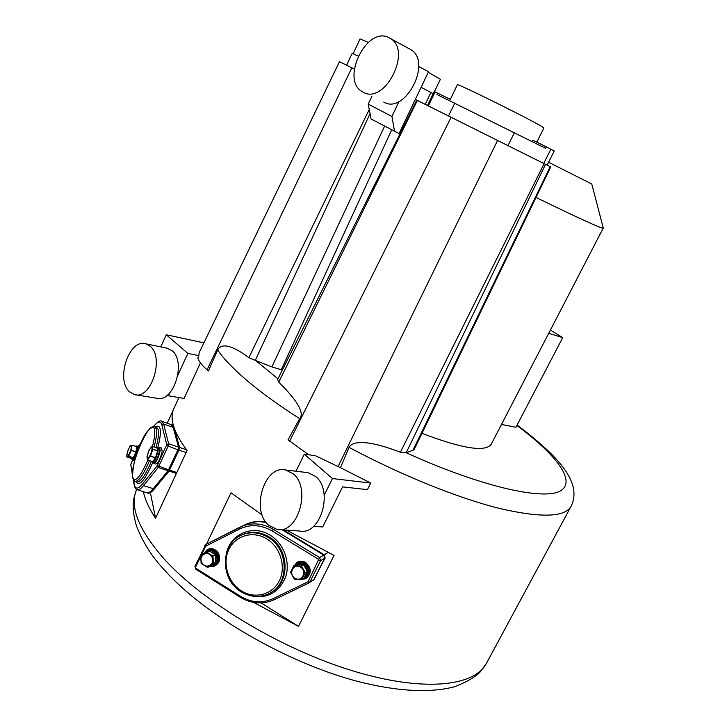 <?xml version="1.0" encoding="UTF-8"?>
<svg xmlns="http://www.w3.org/2000/svg" width="727" height="727" viewBox="0 0 727 727"><rect width="100%" height="100%" fill="white"/><g stroke="black" fill="none" stroke-linecap="round" stroke-linejoin="round"><path stroke-width="1.09" d="M545.523 164.347L406.166 452.812L413.999 449.822L550.748 166.956L416.844 100.199M416.771 100.172L415.326 99.445L399.059 133.568L371.07 118.974L368.225 104.097L371.879 96.318M354.294 69.038L339.482 61.668L199.098 352.813L198.844 355.667L187.839 353.413L177.879 375.168M282.34 370.052L271.871 366.908L384.592 126.189M399.914 134.022L399.059 133.568M394.588 131.514L391.917 116.465L368.225 104.097M399.032 101.453L391.917 116.465M415.326 99.445L428.539 71.719L418.725 66.493M370.052 113.657L255.277 360.392L271.871 366.908M255.277 360.392L248.861 357.62C227.978 342.072 220.254 344.843 217.637 349.969L208.44 370.97L207.077 369.789C201.579 364.99 198.498 360.992 197.835 357.775L198.844 355.667M308.684 454.784L288.046 439.835L299.651 418.616C304.677 413.118 297.716 400.959 278.759 382.129L277.632 379.503M421.969 433.328C462.29 448.695 485.372 452.339 491.225 444.261L603.274 228.033M406.166 452.812L400.404 452.258C364.636 438.499 351.895 441.743 349.105 447.396C401.277 475.276 458.028 498.077 499.404 508.418C541.152 518.078 565.079 517.324 571.168 506.146C577.901 492.234 571.031 479.102 566.151 471.65C562.398 466.28 560.581 463.662 552.42 455.038C542.742 445.378 530.955 435.4 517.07 425.095M169.755 392.916L168.437 395.797L184.076 398.423L200.434 362.927M173.998 408.256L173.917 408.429C169.227 418.407 173.617 432.42 187.093 450.486L155.542 518.242C149.09 508.482 145.027 499.622 143.364 491.652M167.192 423.205L173.362 409.783M340.427 467.67L370.725 483.064L332.439 478.557L304.277 454.184L315.4 455.693L340.427 467.67L349.105 447.396M313.619 526.293L322.688 526.957L342.59 486.881L367.426 489.644L370.725 483.064M206.504 544.141L231.004 492.779L262.193 515.052M286.474 530.128L334.057 555.401L298.497 626.365L253.723 602.456M304.277 454.184L295.98 471.232M324.206 495.223L332.439 478.557M261.229 602.947L298.497 626.365M168.437 395.797L167.573 395.006M160.776 346.897L166.274 334.756L203.896 342.862M166.274 334.756L187.839 353.413M150.634 493.942L155.542 518.242M535.999 197.462C578.292 218.027 600.738 228.296 603.328 228.251L603.346 228.233M603.328 228.251L591.769 184.004L548.567 162.248M548.803 333.329L562.707 337.646L515.934 427.276L501.494 424.432M562.707 337.646L550.484 330.094M433.147 93.701L421.115 87.295M358.12 56.024L352.159 53.325L346.652 65.23M434.482 91.62L440.389 79.288L428.248 72.318M368.316 42.375L360.019 38.922L353.177 53.716M547.113 165.138L554.256 150.971L546.313 146.872L545.595 148.299L437.009 94.537L437.681 93.129L434.201 91.511L427.494 105.506M532.291 141.556L532.936 140.247L546.313 146.872M536.808 142.165L543.878 128.025L542.942 127.243C535.354 121.854 455.047 82.033 457.356 84.795L449.74 100.58M437.681 93.129L450.322 99.381M363.173 92.175L362.446 91.775C340.281 80.324 366.254 25.954 388.709 37.522L390.572 38.567C412.382 51.199 384.401 105.197 363.173 92.175M383.783 102.098C404.966 115.039 432.61 62.222 410.864 49.636L408.792 48.5M129.56 391.808C115.248 379.658 129.388 337.919 145.918 343.844L150.116 346.206C164.811 357.53 150.989 400.104 134.486 394.588L129.56 391.808M135.885 394.825L156.632 398.232C173.18 403.703 186.821 361.882 172.063 350.687L166.428 348.051M268.354 525.021C250.488 509.6 264.755 464.344 285.802 470.006L293.245 473.859C311.501 488.126 298.043 534.309 277.087 529.492L268.354 525.021M279.377 529.647L299.706 531.028C320.616 535.772 333.838 490.525 315.591 476.485L308.157 472.695L305.813 472.414M244.599 525.039L243.627 525.53M283.357 529.919L324.178 554.765L325.142 557.963L313.555 580.082M245.553 524.494L247.798 523.549C253.541 521.404 259.53 520.895 265.764 522.013M242.155 526.175L247.334 523.758C253.314 521.541 259.539 521.077 266.027 522.368M282.449 529.856L323.769 555.01L324.733 558.209L314.173 579.346L312.774 580.491M266.091 522.459C259.594 521.141 253.35 521.604 247.353 523.831L243.154 525.748M200.688 556.528L195.581 567.242L195.881 568.25L240.337 596.231C251.215 602.71 262.111 603.528 273.016 598.684L307.775 581.882L309.002 582.909L314.119 579.301L309.311 582.718M314.119 579.301L324.669 558.172L323.733 555.074L282.294 529.847M296.861 562.471L297.679 561.989C300.306 560.771 302.959 560.935 305.631 562.471C311.601 568.014 311.774 573.303 306.158 578.347L306.067 578.41M297.679 561.989L296.816 562.498C299.442 561.28 302.096 561.435 304.777 562.98C310.756 568.532 310.929 573.839 305.295 578.892L299.224 579.492M296.816 562.498L292.599 568.087M295.907 564.57L303.513 564.734L307.348 571.249L304.177 578.01M293.699 565.915L290.546 572.276L293.881 565.706L301.369 566.006L303.513 564.734L307.348 571.249L305.249 572.94L307.367 571.631L306.585 575.311L303.904 578.183M296.053 564.434L293.89 566.115L298.606 563.579L303.186 564.534L300.933 566.26L301.369 566.006L305.231 572.558L301.614 579.255L294.571 579.092L290.718 572.531L293.89 566.115L300.933 566.26L305.249 572.94L301.741 579.537M301.723 579.537L294.399 579.192L290.546 572.276L294.399 579.192L301.705 579.519M294.98 578.229C301.814 582.818 307.603 571.195 300.469 567.16C293.617 562.598 287.883 574.203 294.98 578.229M207.477 549.521L208.276 549.139C212.348 547.904 215.719 549.248 218.382 553.183C220.835 558.754 219.736 562.943 215.092 565.77L214.856 565.888M202.897 554.319L207.268 549.612C211.348 548.376 214.719 549.73 217.382 553.665C219.845 559.245 218.745 563.443 214.092 566.269L209.14 566.578M203.76 553.774L209.303 550.884L215.483 554.946L215.728 562.553L207.64 567.333L201.27 563.334L200.861 556.01L206.468 552.447L212.511 556.219L212.92 563.561L207.604 567.351L201.079 563.271L207.24 567.278M200.834 555.637L201.115 563.234L200.707 555.991M208.958 550.884L200.843 555.628L206.795 552.075L213.002 556.155L213.411 563.47L207.604 567.351M211.702 556.728C207.804 549.467 197.653 555.919 202.006 562.862C205.877 570.122 216.064 563.707 211.702 556.728M174.535 429.021L179.542 447.369L178.906 450.14L169.064 471.087L154.224 489.053C151.38 492.452 149.135 493.769 147.481 493.015L147.118 492.906M171.826 424.722L173.571 426.14M170.581 424.368L171.481 424.604L173.19 427.258L178.56 447.041L177.915 449.813L168.082 470.769L153.261 488.744C150.416 492.143 148.172 493.469 146.527 492.715L146.254 492.561M137.512 489.807L146.554 492.652C148.19 493.397 150.425 492.079 153.27 488.689L168.091 470.714L177.915 449.777L178.533 447.105L173.162 427.322L170.863 424.459M139.766 445.996L138.793 445.678L139.202 447.359M135.195 459.037L133.286 460.636L132.877 459.637M138.793 445.678L137.712 446.187M138.493 446.851L138.712 448.604M135.567 457.774L133.922 459.573M135.894 446.323L136.84 446.769L135.994 451.812L133.214 457.91L131.505 458.428L126.689 456.529L127.57 451.467L130.115 445.878L131.805 445.306L130.933 450.367L128.361 456.002L126.671 456.583L128.361 456.002L133.214 457.91L131.523 458.428L126.907 456.929M131.36 450.295L128.706 456.22L133.332 457.728L135.894 452.13L131.36 450.295L135.994 451.812L136.84 446.769L131.996 445.115L131.36 450.295M127.579 451.44L130.133 445.842M130.315 445.687L132.223 445.115L136.812 446.632L132.223 445.115M126.98 455.747C127.37 458.91 132.032 448.695 131.396 446.06C130.969 442.979 126.371 453.075 126.98 455.747M126.68 456.638L127.552 451.549M161.594 448.068L162.112 451.467C160.376 458.846 158.304 463.054 155.878 464.071L154.042 463.472M158.55 447.986L159.767 447.459L160.131 450.813C158.395 458.192 156.314 462.399 153.897 463.426L153.415 462.336M159.495 448.75L159.667 451.358M159.649 451.494C158.413 457.056 156.741 460.654 154.651 462.29M156.996 447.923L157.641 450.976L155.578 457.556L152.743 461.627L147.799 460.073M152.107 446.305L157.05 447.941L157.686 450.695L152.325 449.259L150.235 455.874L147.545 459.664L146.954 456.847L149.026 450.286L151.707 446.487L152.743 449.35L150.516 456.247L147.536 459.864M149.099 450.167L152.17 446.314L152.743 449.35L157.641 450.976L155.578 457.556L150.516 456.247L155.433 457.865L152.743 461.627L147.763 460.082L152.661 461.681M151.879 446.333L157.032 447.905M146.99 457.129L147.526 459.827M146.945 456.856L149.026 450.295M151.888 449.759C152.924 443.624 148.09 450.495 147.254 456.311C146.182 462.49 151.052 455.638 151.888 449.759M391.644 129.951L281.267 369.825M299.651 418.616C279.141 405.548 261.847 393.071 247.762 381.193C233.821 369.38 223.78 358.974 217.637 349.969M277.978 378.822L255.604 360.519M516.888 425.44C556.419 454.784 577.42 482.11 559.735 491.243C542.324 500.403 480.293 486.436 406.293 452.767M210.885 328.368L211.521 326.659M164.747 570.359C204.941 615.224 286.674 662.642 357.275 681.317C397.069 691.495 430.638 693.34 455.247 686.542C467.606 681.517 475.985 676.583 480.383 671.73L486.508 663.188C474.676 686.47 423.532 692.486 352.522 670.794C281.658 649.229 202.615 601.702 164.102 558.927C138.43 529.538 129.279 506.383 136.649 489.489C133.232 498.74 131.069 506.156 136.194 525.03C142.356 541.615 151.679 556.509 164.166 569.714M417.334 100.444L278.759 382.129M289.628 441.207L451.122 117.274M412.672 450.804L550.203 166.683M400.404 452.258L544.123 163.648M497.577 140.429L338.019 466.679M351.823 67.802L207.077 369.789M248.861 357.62L369.252 109.459M425.231 104.379L430.92 92.502M448.532 115.984L454.82 102.98M514.48 132.514L507.982 145.618M435.091 91.902L428.367 105.942M543.714 163.439L550.884 149.189M169.1 471.041L176.416 473.413M169.618 470.151L176.843 472.505M178.915 450.113L186.139 452.53M179.56 447.441L186.557 449.786M324.215 554.792L328.041 552.484M274.488 528.847L273.407 529.383C263.219 523.467 252.96 522.34 242.618 525.994L205.786 544.505L195.063 566.142M307.775 581.882L309.92 582L320.552 560.69L319.607 557.564L323.733 555.074M308.075 581.582L319.607 557.564L273.407 529.383L272.171 530.974C261.075 524.63 250.152 524.003 239.392 529.083L205.786 546.15L205.814 544.496M318.717 560.244L320.552 560.69L324.669 558.172M240.337 596.231L240.164 597.167C251.478 603.91 262.847 604.746 274.261 599.684L308.957 582.927L274.261 599.684L273.016 598.684M205.786 546.15L204.814 545.514L205.777 544.505L239.374 527.429L239.392 529.083M205.505 546.45L201.243 555.373M318.408 559.199L272.171 530.974M249.388 595.449C266.191 599.439 278.223 593.432 285.475 577.429C290.773 562.489 283.848 543.469 270.117 535.181C253.65 524.549 231.577 533.227 226.788 551.793M271.398 592.26C290.709 582.118 289.219 548.14 268.881 536.78C260.548 531.928 252.169 531.064 243.745 534.163L242.791 534.618C220.299 542.424 219.454 579.374 241.146 591.805M241.373 591.778C250.897 597.394 260.33 597.894 269.662 593.287C289.728 583.681 288.728 548.821 267.963 537.235C259.621 532.382 251.224 531.51 242.791 534.618M241.355 590.869C254.686 599.402 272.552 594.768 279.359 580.737C286.365 566.833 280.395 547.077 266.718 538.843C253.132 530.401 235.439 535.472 228.878 549.403C222.108 563.216 227.915 582.545 241.355 590.869M195.881 568.25L195.745 569.196L240.137 597.158M195.581 567.242L194.909 566.288L195.745 569.196M305.322 577.747C309.757 573.058 309.402 568.432 304.268 563.87L300.642 562.725L297.079 563.452L298.561 562.907L301.196 562.771L304.268 563.87C309.566 568.823 309.738 573.567 304.749 578.101M304.113 578.501L302.487 579.137L304.113 578.501C309.175 573.966 309.02 569.214 303.659 564.225L300.06 563.071L296.416 563.834M296.498 563.798L294.453 565.37L296.498 563.798M304.204 578.001L301.923 579.483M206.75 550.893L203.269 554.083L207.431 550.566C211.094 549.458 214.12 550.666 216.51 554.201C218.709 559.199 217.727 562.962 213.556 565.488C217.764 562.934 218.754 559.163 216.546 554.183C214.165 550.648 211.13 549.448 207.431 550.566L206.75 550.893C210.421 549.776 213.447 550.984 215.837 554.528C218.055 559.526 217.064 563.298 212.875 565.833L209.64 566.324M209.003 550.857L206.504 552.038L209.294 550.884L215.292 554.619L212.811 555.828L215.483 554.946L215.883 562.235L213.411 563.47L215.728 562.553L213.411 565.124L207.649 567.324M154.224 489.053L153.261 488.744M174.017 427.54L173.19 427.258M179.542 447.369L178.56 447.041M178.906 450.14L177.915 449.813M169.6 470.178L168.619 469.851M169.064 471.087L168.082 470.769M173.162 427.322L163.63 424.068L161.421 421.233M153.27 488.689L143.537 485.6L158.195 467.497L168.019 446.478L168.655 443.797L178.533 447.105M133.586 480.356L134.35 484.627C135.349 489.435 138.048 489.226 142.456 484.018L157.087 465.889L166.765 444.579L168.655 443.797L163.63 424.068L161.803 424.813C160.567 420.715 157.85 421.233 153.67 426.367M166.547 445.469L177.915 449.777M157.259 465.589L168.609 469.824M157.087 465.889L158.195 467.497L168.091 470.714M134.35 484.627L134.268 485.345C134.922 487.962 135.813 489.389 136.94 489.625C138.53 490.361 140.729 489.017 143.537 485.6L142.456 484.018M141.283 442.498L139.548 444.77M139.593 444.697L139.039 445.76M132.759 459.591L130.76 464.353L132.405 473.686M139.439 444.979L139.075 445.769M166.765 444.579L161.803 424.813M157.768 447.723C160.113 438.863 160.867 432.51 160.04 428.666C159.377 426.158 158.023 425.586 155.978 426.94M136.312 481.819C139.384 486.826 144.909 480.274 152.897 462.172M156.041 447.578C158.268 439.135 158.995 433.083 158.213 429.421L156.441 427.094M135.304 481.501L136.785 481.965C140.438 482.483 145.318 475.585 151.416 461.272M132.596 477.821L134.858 481.356C138.484 481.865 143.355 474.958 149.462 460.636M154.088 446.932C156.323 438.49 157.059 432.438 156.296 428.766L154.551 426.449M152.461 446.396C154.506 438.563 155.178 432.938 154.478 429.521C151.707 415.181 129.615 463.617 132.677 477.103C135.077 483.082 140.129 477.412 147.845 460.109M130.76 464.353L132.378 474.658M131.487 458.537L132.014 459.355C133.414 460.491 138.021 449.259 137.267 446.514L138.512 446.923L138.348 449.568M135.904 456.656L133.259 459.755L132.114 459.382M138.739 448.541L138.094 446.314M135.84 446.305L136.849 445.905M159.004 448.141L159.449 451.185C157.895 457.801 156.032 461.563 153.87 462.49L152.679 462.099M152.052 461.481L152.552 462.054C154.715 461.136 156.569 457.365 158.132 450.749L157.814 447.741L159.131 448.177C159.613 447.805 159.795 448.886 159.676 451.422C158.677 458.392 153.76 464.453 153.997 462.526M157.686 447.705L156.914 447.868M213.075 323.833L207.677 335.02M173.917 408.429L178.915 397.56M486.508 663.188L571.122 506.228M416.771 100.162L277.605 379.558M410.864 49.636L390.572 38.567M167.846 348.342L145.918 343.844M308.157 472.695L285.802 470.006M173.335 425.313L172.681 425.086M247.334 523.758L247.798 523.549M247.353 523.831L239.347 527.448M241.173 591.823C250.724 597.458 260.221 597.939 269.662 593.287M304.068 578.147L301.959 579.464M208.276 549.139L207.268 549.612M209.621 566.342L212.875 565.833M171.481 424.604L172.417 424.922M171.454 424.668L161.985 421.433C160.785 419.824 157.968 421.469 153.533 426.376M132.578 477.721C132.632 466.843 135.14 456.002 140.093 445.197C144.291 433.701 149.253 427.503 154.996 426.604L156.541 427.122M141.456 442.125L139.748 444.342M133.314 479.938L134.25 485.236M132.723 459.582L130.66 464.953M134.631 461.082L133.405 460.673M135.549 457.828L133.359 459.791M161.739 448.114L159.767 447.459"/></g></svg>
